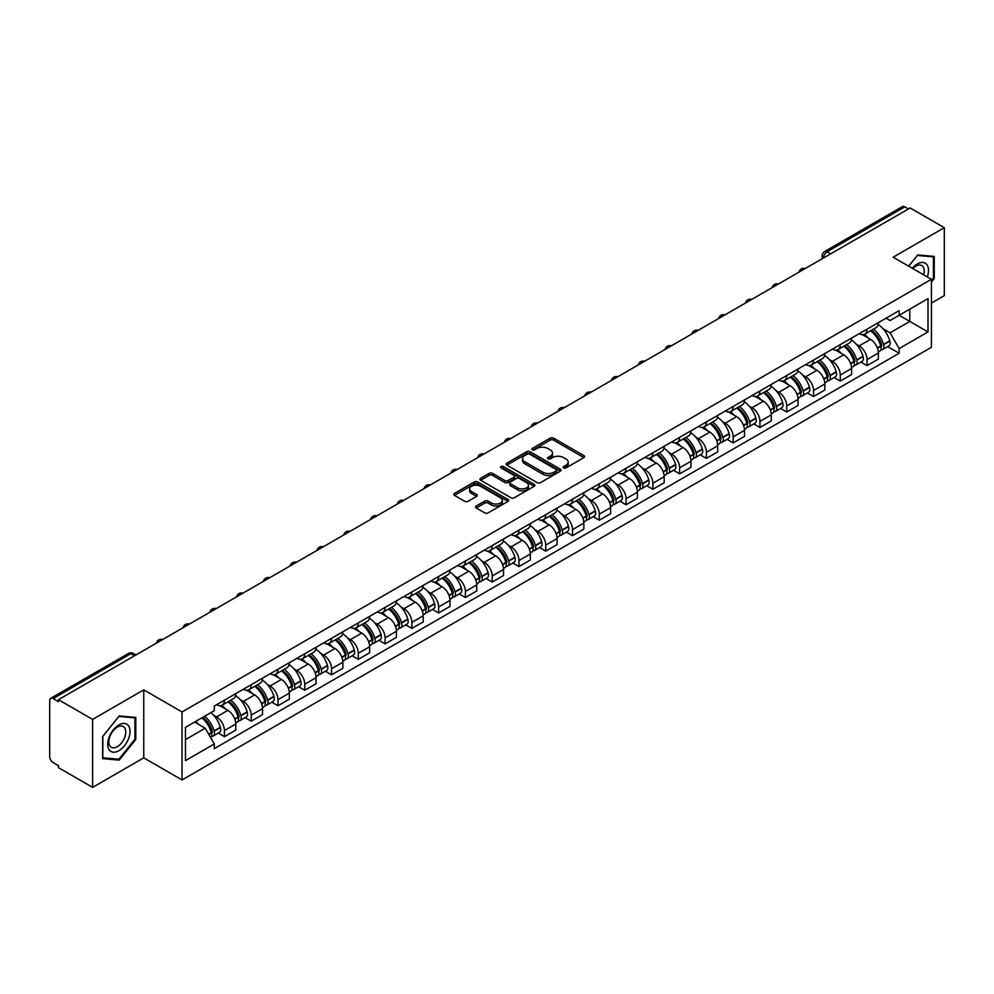 <?xml version="1.0" encoding="UTF-8"?>
<svg xmlns="http://www.w3.org/2000/svg" width="994" height="994" viewBox="0 0 994 994"><rect width="100%" height="100%" fill="white"/><g stroke="black" fill="none" stroke-linecap="round" stroke-linejoin="round"><path stroke-width="1.49" d="M563.648 467.913A1.665 0.957 0 0 0 566.008 467.913L583.9 457.575A2.386 1.379 0 0 0 584.609 456.606A2.386 1.379 0 0 0 583.9 455.637L553.583 438.13A2.386 1.379 0 0 0 550.204 438.13L532.312 448.456A1.665 0.957 0 0 0 531.815 449.139A1.665 0.957 0 0 0 532.312 449.822A1.665 0.957 0 0 0 534.673 449.822L536.984 448.48A7.629 4.398 0 0 1 547.769 448.48L550.291 449.947A7.629 4.398 0 0 1 552.527 453.053A7.629 4.398 0 0 1 550.291 456.171L547.98 457.501A1.665 0.957 0 0 0 547.483 458.184A1.665 0.957 0 0 0 547.98 458.868A1.665 0.957 0 0 0 550.341 458.868L552.652 457.526A7.629 4.398 0 0 1 563.436 457.526L565.959 458.992A7.629 4.398 0 0 1 568.195 462.098A7.629 4.398 0 0 1 565.959 465.217L563.648 466.559A1.665 0.957 0 0 0 563.163 467.23A1.665 0.957 0 0 0 563.648 467.913L563.648 466.559M476.25 506.021A2.386 1.379 0 0 0 475.554 506.99A2.386 1.379 0 0 0 476.25 507.971L484.761 512.879A2.386 1.379 0 0 0 488.129 512.879L508.009 501.398A2.386 1.379 0 0 0 508.704 500.429A2.386 1.379 0 0 0 508.009 499.46L477.679 481.941A2.386 1.379 0 0 0 474.312 481.941L454.432 493.422A2.386 1.379 0 0 0 453.736 494.391A2.386 1.379 0 0 0 454.432 495.372L464.707 501.299A2.386 1.379 0 0 0 468.075 501.299L476.586 496.391A2.386 1.379 0 0 0 477.282 495.422A2.386 1.379 0 0 0 476.586 494.44L471.491 491.508A6.374 3.678 0 0 1 469.615 488.899A6.374 3.678 0 0 1 473.554 485.507A6.374 3.678 0 0 1 480.5 486.302L500.467 497.82A6.374 3.678 0 0 1 502.33 500.429A6.374 3.678 0 0 1 498.404 503.821A6.374 3.678 0 0 1 491.458 503.026L488.129 501.113A2.386 1.379 0 0 0 484.761 501.113L476.25 506.021L476.25 507.971L484.761 503.088L484.761 501.113M182.039 711.965L143.757 689.861L92.616 719.395L58.46 699.677L910.144 207.957L944.3 227.676L893.146 257.21L931.428 279.302L182.039 711.965L182.039 779.942L931.428 347.291L931.428 279.302M537.158 482.624A2.386 1.379 0 0 0 540.525 482.624L560.405 471.144A2.386 1.379 0 0 0 561.101 470.174A2.386 1.379 0 0 0 560.405 469.205L530.075 451.698A2.386 1.379 0 0 0 526.708 451.698L506.828 463.179A2.386 1.379 0 0 0 506.132 464.148A2.386 1.379 0 0 0 506.828 465.117L537.158 482.624M501.684 468.273A1.665 0.957 0 0 1 503.374 468.509L503.374 466.534L534.2 484.327A2.386 1.379 0 0 1 534.896 485.308A2.386 1.379 0 0 1 534.2 486.277L514.32 497.758A2.386 1.379 0 0 1 510.953 497.758L480.624 480.239L480.624 478.3A2.386 1.379 0 0 0 479.928 479.27A2.386 1.379 0 0 0 480.624 480.239M480.624 478.3L489.135 473.392A2.386 1.379 0 0 1 492.502 473.392L504.803 480.487A2.386 1.379 0 0 0 508.17 480.487L513.823 477.232A2.386 1.379 0 0 0 514.519 476.25A2.386 1.379 0 0 0 513.823 475.281L501.013 467.888A1.665 0.957 0 0 1 500.529 467.205A1.665 0.957 0 0 1 501.56 466.323A1.665 0.957 0 0 1 503.374 466.534M92.616 719.395L92.616 787.372L58.46 767.654L58.46 765.678L53.129 762.597A4.858 2.808 -120 0 1 49.7 756.658L49.7 700.571A4.858 2.808 -120 0 1 50.706 698.347L128.462 653.456A4.858 2.808 60 0 1 130.885 653.692L53.129 698.583A4.858 2.808 -120 0 0 50.706 698.347M931.428 303.083L944.3 295.653L944.3 227.676M92.616 787.372L143.757 757.85L182.039 779.942M58.46 699.677L58.46 701.652L53.129 698.583M830.673 253.843L827.07 251.755A4.858 2.808 60 0 0 824.635 251.519L902.39 206.628A4.858 2.808 60 0 1 904.826 206.864L827.07 251.755A4.858 2.808 120 0 0 823.641 257.707L823.641 257.906M908.429 208.951L904.826 206.864M867.066 329.151A11.17 6.449 60 0 1 864.743 334.158L876.074 327.622A11.17 6.449 -120 0 0 878.385 322.615M856.306 344.247L859.164 345.9A11.17 6.449 60 0 1 867.066 359.579L878.385 353.032A11.17 6.449 -120 0 0 870.495 339.364L862.382 334.68M878.385 353.032L878.385 359.082L867.066 365.618L860.916 362.077M864.743 334.158A11.17 6.449 60 0 1 859.251 333.661M867.066 359.579L867.066 365.618M840.29 344.607A11.17 6.449 60 0 1 837.967 349.627L849.298 343.079A11.17 6.449 -120 0 0 851.609 338.072M834.14 377.534L840.29 381.075L851.609 374.539L851.609 368.488A11.17 6.449 -120 0 0 843.72 354.821L835.606 350.137M837.967 349.627A11.17 6.449 60 0 1 832.475 349.118M829.53 359.704L832.388 361.356A11.17 6.449 60 0 1 840.29 375.036L840.29 381.075M813.502 360.064A11.17 6.449 60 0 1 811.191 365.084L822.523 358.536A11.17 6.449 -120 0 0 824.834 353.529M807.364 392.99L813.514 396.531L824.834 389.996L824.834 383.957A11.17 6.449 -120 0 0 816.944 370.277L808.83 365.593M811.191 365.084A11.17 6.449 60 0 1 805.699 364.574M802.754 375.173L805.612 376.813A11.17 6.449 60 0 1 813.514 390.493L813.514 396.531M786.726 375.533A11.17 6.449 60 0 1 784.415 380.54L795.747 374.005A11.17 6.449 -120 0 0 798.058 368.985M780.588 408.447L786.726 412.001L798.058 405.453L798.058 399.414A11.17 6.449 -120 0 0 790.168 385.734L782.054 381.05M784.415 380.54A11.17 6.449 60 0 1 778.923 380.031M775.979 390.63L778.836 392.27A11.17 6.449 60 0 1 786.726 405.95L786.726 412.001M759.95 390.99A11.17 6.449 60 0 1 757.639 395.997L768.971 389.462A11.17 6.449 -120 0 0 771.282 384.442M753.812 423.904L759.95 427.457L771.282 420.909L771.282 414.871A11.17 6.449 -120 0 0 763.392 401.191L755.278 396.519M757.639 395.997A11.17 6.449 60 0 1 752.147 395.5M749.203 406.086L752.06 407.739A11.17 6.449 60 0 1 759.95 421.406L759.95 427.457M733.174 406.447A11.17 6.449 60 0 1 730.863 411.454L742.195 404.918A11.17 6.449 -120 0 0 744.506 399.911M727.036 439.373L733.174 442.914L744.506 436.378L744.506 430.327A11.17 6.449 -120 0 0 736.616 416.648L728.503 411.976M730.863 411.454A11.17 6.449 60 0 1 725.371 410.957M722.427 421.543L725.285 423.195A11.17 6.449 60 0 1 733.174 436.875L733.174 442.914M706.399 421.903A11.17 6.449 60 0 1 704.087 426.923L715.419 420.375A11.17 6.449 -120 0 0 717.73 415.368M700.261 454.83L706.399 458.371L717.73 451.835L717.73 445.784A11.17 6.449 -120 0 0 709.84 432.117L701.727 427.432M704.087 426.923A11.17 6.449 60 0 1 698.596 426.414M695.651 437L698.509 438.652A11.17 6.449 60 0 1 706.399 452.332L706.399 458.371M679.623 437.36A11.17 6.449 60 0 1 677.312 442.38L688.643 435.832A11.17 6.449 -120 0 0 690.954 430.824M673.485 470.286L679.623 473.827L690.954 467.292L690.954 461.253A11.17 6.449 -120 0 0 683.064 447.573L674.951 442.889M677.312 442.38A11.17 6.449 60 0 1 671.82 441.87M668.875 452.469L671.733 454.109A11.17 6.449 60 0 1 679.623 467.789L679.623 473.827M652.847 452.829A11.17 6.449 60 0 1 650.536 457.836L661.867 451.301A11.17 6.449 -120 0 0 664.178 446.281M646.709 485.743L652.847 489.296L664.178 482.749L664.178 476.71A11.17 6.449 -120 0 0 656.288 463.03L648.175 458.346M650.536 457.836A11.17 6.449 60 0 1 645.044 457.327M642.099 467.925L644.957 469.566A11.17 6.449 60 0 1 652.847 483.246L652.847 489.296M626.071 468.286A11.17 6.449 60 0 1 623.76 473.293L635.091 466.758A11.17 6.449 -120 0 0 637.402 461.738M619.933 501.2L626.071 504.753L637.402 498.205L637.402 492.167A11.17 6.449 -120 0 0 629.513 478.487L621.399 473.803M623.76 473.293A11.17 6.449 60 0 1 618.268 472.796M615.323 483.382L618.181 485.035A11.17 6.449 60 0 1 626.071 498.702L626.071 504.753M599.295 483.743A11.17 6.449 60 0 1 596.984 488.75L608.316 482.214A11.17 6.449 -120 0 0 610.627 477.207M593.157 516.669L599.295 520.21L610.627 513.674L610.627 507.623A11.17 6.449 -120 0 0 602.737 493.943L594.623 489.272M596.984 488.75A11.17 6.449 60 0 1 591.492 488.253M588.547 498.839L591.405 500.491A11.17 6.449 60 0 1 599.295 514.159L599.295 520.21M572.519 499.199A11.17 6.449 60 0 1 570.208 504.219L581.54 497.671A11.17 6.449 -120 0 0 583.851 492.664M566.381 532.125L572.519 535.667L583.851 529.131L583.851 523.08A11.17 6.449 -120 0 0 575.961 509.413L567.847 504.728M570.208 504.219A11.17 6.449 60 0 1 564.716 503.709M561.772 514.296L564.629 515.948A11.17 6.449 60 0 1 572.519 529.628L572.519 535.667M545.743 514.656A11.17 6.449 60 0 1 543.432 519.676L554.764 513.128A11.17 6.449 -120 0 0 557.075 508.12M539.605 547.582L545.743 551.123L557.075 544.588L557.075 538.537A11.17 6.449 -120 0 0 549.185 524.869L541.071 520.185M543.432 519.676A11.17 6.449 60 0 1 537.94 519.166M534.996 529.765L537.853 531.405A11.17 6.449 60 0 1 545.743 545.085L545.743 551.123M518.967 530.125A11.17 6.449 60 0 1 516.656 535.132L527.988 528.597A11.17 6.449 -120 0 0 530.299 523.577M512.829 563.039L518.967 566.592L530.299 560.044L530.299 554.006A11.17 6.449 -120 0 0 522.409 540.326L514.296 535.642M516.656 535.132A11.17 6.449 60 0 1 511.164 534.623M508.22 545.221L511.078 546.862A11.17 6.449 60 0 1 518.967 560.541L518.967 566.592M492.192 545.582A11.17 6.449 60 0 1 489.88 550.589L501.212 544.053A11.17 6.449 -120 0 0 503.523 539.034M486.054 578.496L492.192 582.049L503.523 575.501L503.523 569.463A11.17 6.449 -120 0 0 495.621 555.783L487.52 551.098M489.88 550.589A11.17 6.449 60 0 1 484.389 550.092M481.444 560.678L484.302 562.331A11.17 6.449 60 0 1 492.192 575.998L492.192 582.049M465.416 561.038A11.17 6.449 60 0 1 463.105 566.046L474.436 559.51A11.17 6.449 -120 0 0 476.747 554.503M459.278 593.965L465.416 597.506L476.747 590.97L476.747 584.919A11.17 6.449 -120 0 0 468.845 571.239L460.744 566.568M463.105 566.046A11.17 6.449 60 0 1 457.613 565.549M454.668 576.135L457.526 577.787A11.17 6.449 60 0 1 465.416 591.455L465.416 597.506M438.64 576.495A11.17 6.449 60 0 1 436.329 581.515L447.66 574.967A11.17 6.449 -120 0 0 449.971 569.96M432.502 609.421L438.64 612.963L449.971 606.427L449.971 600.376A11.17 6.449 -120 0 0 442.069 586.708L433.968 582.024M436.329 581.515A11.17 6.449 60 0 1 430.837 581.005M427.892 591.592L430.75 593.244A11.17 6.449 60 0 1 438.64 606.924L438.64 612.963M411.864 591.952A11.17 6.449 60 0 1 409.553 596.972L420.884 590.424A11.17 6.449 -120 0 0 423.195 585.416M405.726 624.878L411.864 628.419L423.195 621.884L423.195 615.833A11.17 6.449 -120 0 0 415.293 602.165L407.192 597.481M409.553 596.972A11.17 6.449 60 0 1 404.061 596.462M401.116 607.048L403.974 608.701A11.17 6.449 60 0 1 411.864 622.381L411.864 628.419M385.088 607.421A11.17 6.449 60 0 1 382.777 612.428L394.109 605.893A11.17 6.449 -120 0 0 396.42 600.873M378.95 640.335L385.088 643.888L396.42 637.34L396.42 631.302A11.17 6.449 -120 0 0 388.517 617.622L380.416 612.938M382.777 612.428A11.17 6.449 60 0 1 377.285 611.919M374.34 622.517L377.198 624.157A11.17 6.449 60 0 1 385.088 637.837L385.088 643.888M358.312 622.878A11.17 6.449 60 0 1 356.001 627.885L367.333 621.349A11.17 6.449 -120 0 0 369.644 616.33M352.174 655.791L358.312 659.345L369.644 652.797L369.644 646.759A11.17 6.449 -120 0 0 361.741 633.079L353.64 628.394M356.001 627.885A11.17 6.449 60 0 1 350.509 627.388M347.565 637.974L350.422 639.627A11.17 6.449 60 0 1 358.312 653.294L358.312 659.345M331.536 638.334A11.17 6.449 60 0 1 329.225 643.342L340.557 636.806A11.17 6.449 -120 0 0 342.868 631.799M325.398 671.248L331.536 674.802L342.868 668.266L342.868 662.215A11.17 6.449 -120 0 0 334.966 648.535L326.864 643.864M329.225 643.342A11.17 6.449 60 0 1 323.733 642.845M320.789 653.431L323.646 655.083A11.17 6.449 60 0 1 331.536 668.751L331.536 674.802M304.76 653.791A11.17 6.449 60 0 1 302.449 658.798L313.781 652.263A11.17 6.449 -120 0 0 316.092 647.256M298.622 686.717L304.76 690.258L316.092 683.723L316.092 677.672A11.17 6.449 -120 0 0 308.19 664.004L300.089 659.32M302.449 658.798A11.17 6.449 60 0 1 296.945 658.301M294.013 668.887L296.871 670.54A11.17 6.449 60 0 1 304.76 684.22L304.76 690.258M277.985 669.248A11.17 6.449 60 0 1 275.673 674.267L287.005 667.719A11.17 6.449 -120 0 0 289.316 662.712M271.847 702.174L277.985 705.715L289.316 699.18L289.316 693.129A11.17 6.449 -120 0 0 281.414 679.461L273.313 674.777M275.673 674.267A11.17 6.449 60 0 1 270.169 673.758M267.237 684.344L270.095 685.997A11.17 6.449 60 0 1 277.985 699.677L277.985 705.715M251.209 684.704A11.17 6.449 60 0 1 248.898 689.724L260.229 683.176A11.17 6.449 -120 0 0 262.54 678.169M245.071 717.631L251.209 721.184L262.54 714.636L262.54 708.598A11.17 6.449 -120 0 0 254.638 694.918L246.537 690.234M248.898 689.724A11.17 6.449 60 0 1 243.393 689.215M240.461 699.813L243.319 701.453A11.17 6.449 60 0 1 251.209 715.133L251.209 721.184M224.433 700.174A11.17 6.449 60 0 1 222.122 705.181L233.453 698.645A11.17 6.449 -120 0 0 235.764 693.626M218.295 733.087L224.433 736.641L235.764 730.093L235.764 724.054A11.17 6.449 -120 0 0 227.862 710.375L219.761 705.69M222.122 705.181A11.17 6.449 60 0 1 216.617 704.684M213.685 715.27L216.53 716.923A11.17 6.449 60 0 1 224.433 730.59L224.433 736.641M886.027 318.204L890.065 320.528L927.998 298.635L909.796 309.134L909.796 321.422L890.065 332.816L883.082 328.79M185.468 739.611L205.211 728.217L214.306 743.972L185.468 760.621L185.468 727.322L214.306 710.673L214.306 706.013L899.16 310.625L899.16 315.272L927.998 331.921L899.16 348.571L890.065 332.816M927.998 298.635L927.998 331.921M214.306 743.972L214.306 748.631L899.16 353.23L899.16 348.571M931.428 282.035L934.261 278.506L934.261 256.427L917.698 254.936L908.678 266.168M143.757 689.861L143.757 757.85M102.655 758.633L119.218 760.112L135.78 739.499L135.78 717.419L119.218 715.941L102.655 736.542L102.655 758.633M205.211 728.217L194.563 722.066M887.692 346.608L899.16 353.23M933.403 278.009L934.261 278.506M117.466 759.093L119.218 760.112M134.923 739.014L135.78 739.499M564.306 468.149L565.959 467.192A7.629 4.398 0 0 0 568.195 464.086L568.195 462.098M552.527 453.053L552.527 455.041A7.629 4.398 0 0 1 550.291 458.147L548.638 459.104M583.876 457.6L553.583 440.106A2.386 1.379 0 0 0 550.204 440.106L532.97 450.058M560.367 471.168L530.075 453.674A2.386 1.379 0 0 0 526.708 453.674L506.853 465.142M556.193 470.858A1.665 0.957 0 0 0 556.677 470.174A1.665 0.957 0 0 0 556.193 469.491L529.566 454.121A1.665 0.957 0 0 0 527.218 454.121L524.77 455.538A7.629 4.398 0 0 0 522.533 458.644A7.629 4.398 0 0 0 524.77 461.763L542.96 472.262A7.629 4.398 0 0 0 553.745 472.262L556.193 470.858L556.193 472.833A1.665 0.957 0 0 0 556.677 472.162L556.677 470.174M522.533 458.644L522.533 460.632A7.629 4.398 0 0 0 524.77 463.751L524.77 461.763M556.193 472.833L553.745 474.25A7.629 4.398 0 0 1 542.96 474.25L524.77 463.751M480.661 480.264L489.135 475.368L489.135 473.392M514.519 476.25L514.519 478.238A2.386 1.379 0 0 1 513.823 479.207L508.17 482.475A2.386 1.379 0 0 1 504.803 482.475L492.502 475.368A2.386 1.379 0 0 0 489.135 475.368M503.374 468.509L534.176 486.29M517.563 487.855A6.374 3.678 0 0 0 524.509 488.65A6.374 3.678 0 0 0 528.448 485.258A6.374 3.678 0 0 0 526.584 482.649L519.551 478.586A2.386 1.379 0 0 0 516.172 478.586L510.531 481.854A2.386 1.379 0 0 0 509.835 482.823A2.386 1.379 0 0 0 510.531 483.792L517.563 487.855L517.563 489.843A6.374 3.678 0 0 0 524.509 490.638A6.374 3.678 0 0 0 528.448 487.234L528.448 485.258M509.835 482.823L509.835 484.799A2.386 1.379 0 0 0 510.531 485.78L510.531 483.792M517.563 489.843L510.531 485.78M502.33 500.429L502.33 502.405A6.374 3.678 0 0 1 498.404 505.809A6.374 3.678 0 0 1 491.458 505.014L488.129 503.088A2.386 1.379 0 0 0 484.761 503.088M469.615 488.899L469.615 490.887A6.374 3.678 0 0 0 471.491 493.484L471.491 491.508M476.586 494.44L476.586 496.391L471.491 493.484M508.009 499.46L508.009 501.398L477.679 483.929A2.386 1.379 0 0 0 474.312 483.929L454.457 495.385L454.432 493.422M871.278 330.393A15.295 8.834 60 0 1 871.353 330.443A15.295 8.834 60 0 1 881.417 344.16L881.504 344.483A2.97 1.715 60 0 1 881.032 346.819A2.97 1.715 60 0 1 880.97 346.844M870.607 330.778A18.451 10.648 60 0 1 880.746 345.999L880.833 346.322A6.126 3.541 60 0 1 879.864 351.13L878.348 352.013M880.92 349.776A6.126 3.541 -120 0 0 882.61 349.553A6.126 3.541 -120 0 0 883.579 344.732L883.492 344.421A18.451 10.648 -120 0 0 873.353 329.2M878.162 324.566A18.451 10.648 60 0 1 889.754 340.805L889.841 341.116A6.126 3.541 60 0 1 888.872 345.924L882.61 349.553M864.308 334.382A18.451 10.648 60 0 1 868.172 338.01M877.13 338.035L879.491 339.401M927.303 276.916A15.78 9.108 120 0 0 927.017 264.814A15.78 9.108 120 0 0 912.293 268.256M923.687 274.829A11.94 6.896 120 0 0 923.103 266.827A11.94 6.896 120 0 0 921.761 265.584A11.94 6.896 120 0 0 912.79 268.542M908.702 266.181L917.35 255.433L933.403 256.862L933.403 278.258L931.428 280.718M932.335 256.253L933.403 256.862M128.537 725.806A15.78 9.108 120 0 0 113.291 729.894A15.78 9.108 120 0 0 109.216 749.849A15.78 9.108 120 0 0 124.449 745.761A15.78 9.108 120 0 0 128.537 725.806M124.623 727.819A11.94 6.896 120 0 0 123.281 726.577A11.94 6.896 120 0 0 112.16 732.156A11.94 6.896 120 0 0 109.986 746.022A11.94 6.896 120 0 0 111.34 747.264A11.94 6.896 120 0 0 122.448 741.698A11.94 6.896 120 0 0 124.623 727.819M118.87 759.23L102.829 757.788L102.829 736.392L118.87 716.425L134.923 717.867L134.923 739.263L118.87 759.23M133.855 717.246L134.923 717.867M844.502 345.85A15.295 8.834 60 0 1 844.577 345.9A15.295 8.834 60 0 1 854.641 359.617L854.728 359.94A2.97 1.715 60 0 1 854.256 362.276A2.97 1.715 60 0 1 854.194 362.313M843.831 346.235A18.451 10.648 60 0 1 853.97 361.468L854.057 361.779A6.126 3.541 60 0 1 853.088 366.587L851.572 367.469M854.144 365.233A6.126 3.541 -120 0 0 855.834 365.009A6.126 3.541 -120 0 0 856.803 360.188L856.716 359.878A18.451 10.648 -120 0 0 846.577 344.657M851.386 340.035A18.451 10.648 60 0 1 862.978 356.262L863.065 356.573A6.126 3.541 60 0 1 862.096 361.394L855.834 365.009M837.532 349.838A18.451 10.648 60 0 1 841.396 353.479M850.355 353.504L852.715 354.858M817.727 361.319A15.295 8.834 60 0 1 817.801 361.356A15.295 8.834 60 0 1 827.865 375.086L827.952 375.397A2.97 1.715 60 0 1 827.48 377.732A2.97 1.715 60 0 1 827.418 377.77M817.056 361.704A18.451 10.648 60 0 1 827.194 376.925L827.281 377.235A6.126 3.541 60 0 1 826.312 382.056L824.784 382.926M827.356 380.69A6.126 3.541 -120 0 0 829.058 380.466A6.126 3.541 -120 0 0 830.027 375.657L829.94 375.334A18.451 10.648 -120 0 0 819.801 360.114M824.61 355.492A18.451 10.648 60 0 1 836.202 371.719L836.289 372.029A6.126 3.541 60 0 1 835.32 376.85L829.058 380.466M810.756 365.295A18.451 10.648 60 0 1 814.62 368.936M823.579 368.96L825.939 370.315M790.951 376.776A15.295 8.834 60 0 1 791.025 376.813A15.295 8.834 60 0 1 801.089 390.543L801.176 390.853A2.97 1.715 60 0 1 800.704 393.189A2.97 1.715 60 0 1 800.642 393.226M790.28 377.161A18.451 10.648 60 0 1 800.418 392.382L800.505 392.692A6.126 3.541 60 0 1 799.536 397.513L798.008 398.395M800.58 396.159A6.126 3.541 -120 0 0 802.282 395.923A6.126 3.541 -120 0 0 803.251 391.114L803.164 390.791A18.451 10.648 -120 0 0 793.026 375.57M797.834 370.948A18.451 10.648 60 0 1 809.427 387.175L809.514 387.498A6.126 3.541 60 0 1 808.544 392.307L802.282 395.923M783.98 380.752A18.451 10.648 60 0 1 787.832 384.392M796.803 384.417L799.164 385.771M764.175 392.232A15.295 8.834 60 0 1 764.249 392.27A15.295 8.834 60 0 1 774.314 405.999L774.401 406.31A2.97 1.715 60 0 1 773.928 408.646A2.97 1.715 60 0 1 773.866 408.683M763.504 392.618A18.451 10.648 60 0 1 773.643 407.838L773.73 408.161A6.126 3.541 60 0 1 772.76 412.97L771.232 413.852M773.804 411.615A6.126 3.541 -120 0 0 775.506 411.379A6.126 3.541 -120 0 0 776.476 406.571L776.389 406.248A18.451 10.648 -120 0 0 766.25 391.027M771.058 386.405A18.451 10.648 60 0 1 782.651 402.632L782.738 402.955A6.126 3.541 60 0 1 781.769 407.764L775.506 411.379M757.204 396.208A18.451 10.648 60 0 1 761.056 399.849M770.027 399.874L772.388 401.241M737.399 407.689A15.295 8.834 60 0 1 737.473 407.739A15.295 8.834 60 0 1 747.538 421.456L747.625 421.779A2.97 1.715 60 0 1 747.153 424.115A2.97 1.715 60 0 1 747.09 424.14M736.728 408.074A18.451 10.648 60 0 1 746.867 423.295L746.954 423.618A6.126 3.541 60 0 1 745.985 428.426L744.456 429.309M747.028 427.072A6.126 3.541 -120 0 0 748.731 426.848A6.126 3.541 -120 0 0 749.7 422.028L749.613 421.717A18.451 10.648 -120 0 0 739.474 406.496M744.282 401.862A18.451 10.648 60 0 1 755.875 418.101L755.962 418.412A6.126 3.541 60 0 1 754.993 423.22L748.731 426.848M730.428 411.678A18.451 10.648 60 0 1 734.28 415.306M743.251 415.33L745.612 416.697M710.623 423.146A15.295 8.834 60 0 1 710.698 423.195A15.295 8.834 60 0 1 720.762 436.913L720.849 437.236A2.97 1.715 60 0 1 720.377 439.572A2.97 1.715 60 0 1 720.315 439.609M709.952 423.531A18.451 10.648 60 0 1 720.091 438.752L720.178 439.075A6.126 3.541 60 0 1 719.209 443.883L717.68 444.765M720.252 442.529A6.126 3.541 -120 0 0 721.955 442.305A6.126 3.541 -120 0 0 722.924 437.484L722.837 437.174A18.451 10.648 -120 0 0 712.698 421.953M717.494 417.331A18.451 10.648 60 0 1 729.099 433.558L729.186 433.869A6.126 3.541 60 0 1 728.217 438.689L721.955 442.305M703.653 427.134A18.451 10.648 60 0 1 707.504 430.775M716.475 430.8L718.836 432.154M683.847 438.615A15.295 8.834 60 0 1 683.922 438.652A15.295 8.834 60 0 1 693.986 452.382L694.073 452.692A2.97 1.715 60 0 1 693.601 455.028A2.97 1.715 60 0 1 693.539 455.066M683.176 439A18.451 10.648 60 0 1 693.315 454.221L693.402 454.531A6.126 3.541 60 0 1 692.433 459.352L690.905 460.222M693.477 457.986A6.126 3.541 -120 0 0 695.179 457.762A6.126 3.541 -120 0 0 696.148 452.953L696.061 452.63A18.451 10.648 -120 0 0 685.922 437.41M690.718 432.788A18.451 10.648 60 0 1 702.323 449.015L702.41 449.325A6.126 3.541 60 0 1 701.441 454.146L695.179 457.762M676.877 442.591A18.451 10.648 60 0 1 680.728 446.231M689.699 446.256L692.06 447.611M657.071 454.072A15.295 8.834 60 0 1 657.146 454.109A15.295 8.834 60 0 1 667.21 467.839L667.297 468.149A2.97 1.715 60 0 1 666.825 470.485A2.97 1.715 60 0 1 666.763 470.522M656.4 454.457A18.451 10.648 60 0 1 666.539 469.677L666.626 469.988A6.126 3.541 60 0 1 665.657 474.809L664.129 475.691M666.701 473.455A6.126 3.541 -120 0 0 668.403 473.219A6.126 3.541 -120 0 0 669.372 468.41L669.285 468.087A18.451 10.648 -120 0 0 659.146 452.866M663.942 448.244A18.451 10.648 60 0 1 675.547 464.471L675.634 464.794A6.126 3.541 60 0 1 674.665 469.603L668.403 473.219M650.101 458.048A18.451 10.648 60 0 1 653.953 461.688M662.923 461.713L665.284 463.067M630.283 469.528A15.295 8.834 60 0 1 630.37 469.566A15.295 8.834 60 0 1 640.434 483.295L640.521 483.606A2.97 1.715 60 0 1 640.049 485.942A2.97 1.715 60 0 1 639.987 485.979M629.624 469.913A18.451 10.648 60 0 1 639.763 485.134L639.85 485.457A6.126 3.541 60 0 1 638.881 490.266L637.353 491.148M639.925 488.911A6.126 3.541 -120 0 0 641.627 488.675A6.126 3.541 -120 0 0 642.596 483.867L642.509 483.544A18.451 10.648 -120 0 0 632.37 468.323M637.166 463.701A18.451 10.648 60 0 1 648.771 479.928L648.858 480.251A6.126 3.541 60 0 1 647.889 485.06L641.627 488.675M623.325 473.504A18.451 10.648 60 0 1 627.177 477.145M636.148 477.17L638.496 478.524M603.507 484.985A15.295 8.834 60 0 1 603.594 485.035A15.295 8.834 60 0 1 613.646 498.752L613.745 499.075A2.97 1.715 60 0 1 613.273 501.411A2.97 1.715 60 0 1 613.211 501.436M602.849 485.37A18.451 10.648 60 0 1 612.987 500.591L613.074 500.914A6.126 3.541 60 0 1 612.105 505.722L610.577 506.605M613.149 504.368A6.126 3.541 -120 0 0 614.851 504.132A6.126 3.541 -120 0 0 615.82 499.323L615.733 499.013A18.451 10.648 -120 0 0 605.594 483.792M610.391 479.158A18.451 10.648 60 0 1 621.995 495.397L622.082 495.708A6.126 3.541 60 0 1 621.113 500.516L614.851 504.132M596.549 488.973A18.451 10.648 60 0 1 600.401 492.602M609.372 492.626L611.72 493.993M576.731 500.442A15.295 8.834 60 0 1 576.818 500.491A15.295 8.834 60 0 1 586.87 514.209L586.969 514.532A2.97 1.715 60 0 1 586.497 516.868A2.97 1.715 60 0 1 586.435 516.905M576.073 500.827A18.451 10.648 60 0 1 586.212 516.048L586.298 516.371A6.126 3.541 60 0 1 585.329 521.179L583.801 522.061M586.373 519.825A6.126 3.541 -120 0 0 588.075 519.601A6.126 3.541 -120 0 0 589.044 514.78L588.957 514.47A18.451 10.648 -120 0 0 578.819 499.249M583.615 494.627A18.451 10.648 60 0 1 595.22 510.854L595.307 511.164A6.126 3.541 60 0 1 594.337 515.985L588.075 519.601M569.773 504.43A18.451 10.648 60 0 1 573.625 508.071M582.596 508.096L584.944 509.45M549.955 515.898A15.295 8.834 60 0 1 550.042 515.948A15.295 8.834 60 0 1 560.094 529.665L560.194 529.988A2.97 1.715 60 0 1 559.721 532.324A2.97 1.715 60 0 1 559.647 532.362M549.297 516.296A18.451 10.648 60 0 1 559.436 531.517L559.523 531.827A6.126 3.541 60 0 1 558.553 536.636L557.025 537.518M559.597 535.281A6.126 3.541 -120 0 0 561.299 535.058A6.126 3.541 -120 0 0 562.269 530.249L562.182 529.926A18.451 10.648 -120 0 0 552.043 514.706M556.839 510.084A18.451 10.648 60 0 1 568.444 526.311L568.531 526.621A6.126 3.541 60 0 1 567.562 531.442L561.299 535.058M542.997 519.887A18.451 10.648 60 0 1 546.849 523.527M555.82 523.552L558.168 524.907M523.179 531.368A15.295 8.834 60 0 1 523.266 531.405A15.295 8.834 60 0 1 533.318 545.134L533.418 545.445A2.97 1.715 60 0 1 532.946 547.781A2.97 1.715 60 0 1 532.871 547.818M522.521 531.753A18.451 10.648 60 0 1 532.647 546.973L532.747 547.284A6.126 3.541 60 0 1 531.778 552.105L530.249 552.975M532.821 550.751A6.126 3.541 -120 0 0 534.524 550.514A6.126 3.541 -120 0 0 535.493 545.706L535.406 545.383A18.451 10.648 -120 0 0 525.267 530.162M530.063 525.54A18.451 10.648 60 0 1 541.668 541.767L541.755 542.09A6.126 3.541 60 0 1 540.786 546.899L534.524 550.514M516.221 535.344A18.451 10.648 60 0 1 520.073 538.984M529.044 539.009L531.392 540.363M496.404 546.824A15.295 8.834 60 0 1 496.491 546.862A15.295 8.834 60 0 1 506.542 560.591L506.642 560.902A2.97 1.715 60 0 1 506.17 563.238A2.97 1.715 60 0 1 506.095 563.275M495.745 547.209A18.451 10.648 60 0 1 505.871 562.43L505.971 562.753A6.126 3.541 60 0 1 505.002 567.562L503.473 568.444M506.045 566.207A6.126 3.541 -120 0 0 507.748 565.971A6.126 3.541 -120 0 0 508.717 561.163L508.617 560.84A18.451 10.648 -120 0 0 498.491 545.619M503.287 540.997A18.451 10.648 60 0 1 514.892 557.224L514.979 557.547A6.126 3.541 60 0 1 514.01 562.356L507.748 565.971M489.446 550.8A18.451 10.648 60 0 1 493.297 554.441M502.268 554.466L504.617 555.82M469.628 562.281A15.295 8.834 60 0 1 469.715 562.331A15.295 8.834 60 0 1 479.767 576.048L479.866 576.371A2.97 1.715 60 0 1 479.394 578.694A2.97 1.715 60 0 1 479.319 578.732M468.957 562.666A18.451 10.648 60 0 1 479.096 577.887L479.195 578.21A6.126 3.541 60 0 1 478.226 583.018L476.698 583.9M479.27 581.664A6.126 3.541 -120 0 0 480.972 581.428A6.126 3.541 -120 0 0 481.941 576.619L481.841 576.309A18.451 10.648 -120 0 0 471.715 561.088M476.511 556.454A18.451 10.648 60 0 1 488.116 572.693L488.203 573.004A6.126 3.541 60 0 1 487.234 577.812L480.972 581.428M462.67 566.269A18.451 10.648 60 0 1 466.521 569.897M475.492 569.922L477.841 571.289M442.852 577.738A15.295 8.834 60 0 1 442.939 577.787A15.295 8.834 60 0 1 452.991 591.505L453.09 591.828A2.97 1.715 60 0 1 452.618 594.163A2.97 1.715 60 0 1 452.543 594.201M442.181 578.123A18.451 10.648 60 0 1 452.32 593.343L452.419 593.666A6.126 3.541 60 0 1 451.45 598.475L449.922 599.357M452.494 597.121A6.126 3.541 -120 0 0 454.196 596.897A6.126 3.541 -120 0 0 455.165 592.076L455.066 591.765A18.451 10.648 -120 0 0 444.927 576.545M449.735 571.91A18.451 10.648 60 0 1 461.34 588.15L461.427 588.46A6.126 3.541 60 0 1 460.458 593.281L454.196 596.897M435.894 581.726A18.451 10.648 60 0 1 439.746 585.354M448.716 585.391L451.065 586.746M416.076 593.194A15.295 8.834 60 0 1 416.151 593.244A15.295 8.834 60 0 1 426.215 606.961L426.314 607.284A2.97 1.715 60 0 1 425.842 609.62A2.97 1.715 60 0 1 425.767 609.657M415.405 593.592A18.451 10.648 60 0 1 425.544 608.813L425.643 609.123A6.126 3.541 60 0 1 424.674 613.932L423.146 614.814M425.718 612.577A6.126 3.541 -120 0 0 427.42 612.354A6.126 3.541 -120 0 0 428.389 607.545L428.29 607.222A18.451 10.648 -120 0 0 418.151 592.002M422.959 587.379A18.451 10.648 60 0 1 434.564 603.606L434.651 603.917A6.126 3.541 60 0 1 433.682 608.738L427.42 612.354M409.118 597.183A18.451 10.648 60 0 1 412.97 600.823M421.941 600.848L424.289 602.202M389.3 608.663A15.295 8.834 60 0 1 389.375 608.701A15.295 8.834 60 0 1 399.439 622.43L399.538 622.741A2.97 1.715 60 0 1 399.066 625.077A2.97 1.715 60 0 1 398.992 625.114M388.629 609.049A18.451 10.648 60 0 1 398.768 624.269L398.867 624.58A6.126 3.541 60 0 1 397.898 629.401L396.37 630.271M398.942 628.046A6.126 3.541 -120 0 0 400.644 627.81A6.126 3.541 -120 0 0 401.613 623.002L401.514 622.679A18.451 10.648 -120 0 0 391.375 607.458M396.184 602.836A18.451 10.648 60 0 1 407.788 619.063L407.875 619.386A6.126 3.541 60 0 1 406.906 624.195L400.644 627.81M382.342 612.639A18.451 10.648 60 0 1 386.194 616.28M395.165 616.305L397.513 617.659M362.524 624.12A15.295 8.834 60 0 1 362.599 624.157A15.295 8.834 60 0 1 372.663 637.887L372.762 638.198A2.97 1.715 60 0 1 372.29 640.534A2.97 1.715 60 0 1 372.216 640.571M361.853 624.505A18.451 10.648 60 0 1 371.992 639.726L372.091 640.049A6.126 3.541 60 0 1 371.122 644.857L369.594 645.74M372.166 643.503A6.126 3.541 -120 0 0 373.868 643.267A6.126 3.541 -120 0 0 374.837 638.459L374.738 638.136A18.451 10.648 -120 0 0 364.599 622.915M369.408 618.293A18.451 10.648 60 0 1 381.013 634.52L381.1 634.843A6.126 3.541 60 0 1 380.13 639.651L373.868 643.267M355.566 628.096A18.451 10.648 60 0 1 359.418 631.737M368.389 631.762L370.737 633.116M335.748 639.577A15.295 8.834 60 0 1 335.823 639.627A15.295 8.834 60 0 1 345.887 653.344L345.974 653.667A2.97 1.715 60 0 1 345.514 655.99A2.97 1.715 60 0 1 345.44 656.028M335.077 639.962A18.451 10.648 60 0 1 345.216 655.183L345.316 655.506A6.126 3.541 60 0 1 344.346 660.314L342.818 661.196M345.39 658.96A6.126 3.541 -120 0 0 347.092 658.724A6.126 3.541 -120 0 0 348.062 653.915L347.962 653.605A18.451 10.648 -120 0 0 337.823 638.384M342.632 633.75A18.451 10.648 60 0 1 354.237 649.977L354.324 650.3A6.126 3.541 60 0 1 353.355 655.108L347.092 658.724M328.79 643.565A18.451 10.648 60 0 1 332.642 647.193M341.613 647.218L343.961 648.585M308.972 655.034A15.295 8.834 60 0 1 309.047 655.083A15.295 8.834 60 0 1 319.111 668.8L319.198 669.124A2.97 1.715 60 0 1 318.739 671.459A2.97 1.715 60 0 1 318.664 671.497M308.302 655.419A18.451 10.648 60 0 1 318.44 670.639L318.54 670.962A6.126 3.541 60 0 1 317.571 675.771L316.042 676.653M318.614 674.417A6.126 3.541 -120 0 0 320.317 674.193A6.126 3.541 -120 0 0 321.286 669.372L321.186 669.061A18.451 10.648 -120 0 0 311.047 653.841M315.856 649.206A18.451 10.648 60 0 1 327.461 665.446L327.548 665.756A6.126 3.541 60 0 1 326.579 670.565L320.317 674.193M302.014 659.022A18.451 10.648 60 0 1 305.866 662.65M314.837 662.687L317.185 664.042M282.197 670.49A15.295 8.834 60 0 1 282.271 670.54A15.295 8.834 60 0 1 292.335 684.257L292.422 684.58A2.97 1.715 60 0 1 291.963 686.916A2.97 1.715 60 0 1 291.888 686.953M281.526 670.888A18.451 10.648 60 0 1 291.664 686.109L291.764 686.419A6.126 3.541 60 0 1 290.795 691.228L289.266 692.11M291.838 689.873A6.126 3.541 -120 0 0 293.541 689.65A6.126 3.541 -120 0 0 294.51 684.829L294.41 684.518A18.451 10.648 -120 0 0 284.272 669.297M289.08 664.675A18.451 10.648 60 0 1 300.685 680.902L300.772 681.213A6.126 3.541 60 0 1 299.803 686.034L293.541 689.65M275.239 674.479A18.451 10.648 60 0 1 279.09 678.119M288.061 678.144L290.41 679.498M255.421 685.959A15.295 8.834 60 0 1 255.495 685.997A15.295 8.834 60 0 1 265.56 699.726L265.647 700.037A2.97 1.715 60 0 1 265.187 702.373A2.97 1.715 60 0 1 265.112 702.41M254.75 686.345A18.451 10.648 60 0 1 264.889 701.565L264.976 701.876A6.126 3.541 60 0 1 264.019 706.697L262.491 707.566M265.063 705.342A6.126 3.541 -120 0 0 266.765 705.106A6.126 3.541 -120 0 0 267.734 700.298L267.635 699.975A18.451 10.648 -120 0 0 257.496 684.754M262.304 680.132A18.451 10.648 60 0 1 273.897 696.359L273.996 696.682A6.126 3.541 60 0 1 273.027 701.491L266.765 705.106M248.463 689.935A18.451 10.648 60 0 1 252.314 693.576M261.285 693.601L263.634 694.955M228.645 701.416A15.295 8.834 60 0 1 228.719 701.453A15.295 8.834 60 0 1 238.784 715.183L238.871 715.494A2.97 1.715 60 0 1 238.411 717.83A2.97 1.715 60 0 1 238.336 717.867M227.974 701.801A18.451 10.648 60 0 1 238.113 717.022L238.2 717.333A6.126 3.541 60 0 1 237.243 722.153L235.715 723.036M238.287 720.799A6.126 3.541 -120 0 0 239.989 720.563A6.126 3.541 -120 0 0 240.946 715.755L240.859 715.431A18.451 10.648 -120 0 0 230.72 700.211M235.528 695.589A18.451 10.648 60 0 1 247.121 711.816L247.22 712.139A6.126 3.541 60 0 1 246.251 716.947L239.989 720.563M221.687 705.392A18.451 10.648 60 0 1 225.539 709.033M234.509 709.057L236.858 710.412M202.689 717.382A15.295 8.834 60 0 1 212.008 730.64L212.095 730.963A2.97 1.715 60 0 1 211.635 733.286A2.97 1.715 60 0 1 211.56 733.323M201.919 717.83A18.451 10.648 60 0 1 211.337 732.479L211.424 732.802A6.126 3.541 60 0 1 210.591 737.536M211.511 736.256A6.126 3.541 -120 0 0 213.213 736.02A6.126 3.541 -120 0 0 214.17 731.211L214.083 730.901A18.451 10.648 -120 0 0 204.665 716.239M210.927 712.623A18.451 10.648 60 0 1 220.345 727.273L220.444 727.596A6.126 3.541 60 0 1 219.475 732.404L213.213 736.02M195.656 721.445A18.451 10.648 60 0 1 198.763 724.489M207.734 724.514L210.082 725.881M823.802 257.806L823.641 257.707A4.858 2.808 0 0 1 822.212 255.719L822.212 258.726M251.209 715.133L262.54 708.598M277.985 699.677L289.316 693.129M304.76 684.22L316.092 677.672M331.536 668.751L342.868 662.215M358.312 653.294L369.644 646.759M385.088 637.837L396.42 631.302M411.864 622.381L423.195 615.833M438.64 606.924L449.971 600.376M465.416 591.455L476.747 584.919M492.192 575.998L503.523 569.463M518.967 560.541L530.299 554.006M545.743 545.085L557.075 538.537M572.519 529.628L583.851 523.08M599.295 514.159L610.627 507.623M626.071 498.702L637.402 492.167M652.847 483.246L664.178 476.71M679.623 467.789L690.954 461.253M706.399 452.332L717.73 445.784M733.174 436.875L744.506 430.327M759.95 421.406L771.282 414.871M786.726 405.95L798.058 399.414M813.514 390.493L824.834 383.957M840.29 375.036L851.609 368.488M224.433 730.59L235.764 724.054M216.53 716.923L227.862 710.375M243.319 701.453L254.638 694.918M270.095 685.997L281.414 679.461M296.871 670.54L308.19 664.004M323.646 655.083L334.966 648.535M350.422 639.627L361.741 633.079M377.198 624.157L388.517 617.622M403.974 608.701L415.293 602.165M430.75 593.244L442.069 586.708M457.526 577.787L468.845 571.239M484.302 562.331L495.621 555.783M511.078 546.862L522.409 540.326M537.853 531.405L549.185 524.869M564.629 515.948L575.961 509.413M591.405 500.491L602.737 493.943M618.181 485.035L629.513 478.487M644.957 469.566L656.288 463.03M671.733 454.109L683.064 447.573M698.509 438.652L709.84 432.117M725.285 423.195L736.616 416.648M752.06 407.739L763.392 401.191M778.836 392.27L790.168 385.734M805.612 376.813L816.944 370.277M832.388 361.356L843.72 354.821M859.164 345.9L870.495 339.364M804.792 268.778A4.858 2.808 120 0 0 802.655 270.02M778.016 284.234A4.858 2.808 120 0 0 775.879 285.477M751.24 299.691A4.858 2.808 120 0 0 749.103 300.933M724.464 315.148A4.858 2.808 120 0 0 722.327 316.39M697.689 330.617A4.858 2.808 120 0 0 695.551 331.847M670.913 346.074A4.858 2.808 120 0 0 668.776 347.304M644.137 361.53A4.858 2.808 120 0 0 642 362.773M617.361 376.987A4.858 2.808 120 0 0 615.224 378.229M590.585 392.444A4.858 2.808 120 0 0 588.448 393.686M563.809 407.913A4.858 2.808 120 0 0 561.672 409.143M537.033 423.369A4.858 2.808 120 0 0 534.896 424.6M510.257 438.826A4.858 2.808 120 0 0 508.12 440.069M483.482 454.283A4.858 2.808 120 0 0 481.344 455.525M456.706 469.74A4.858 2.808 120 0 0 454.556 470.982M429.93 485.209A4.858 2.808 120 0 0 427.78 486.439M403.154 500.665A4.858 2.808 120 0 0 401.004 501.895M376.378 516.122A4.858 2.808 120 0 0 374.229 517.365M349.602 531.579A4.858 2.808 120 0 0 347.453 532.821M322.826 547.035A4.858 2.808 120 0 0 320.677 548.278M296.05 562.505A4.858 2.808 120 0 0 293.901 563.735M269.275 577.961A4.858 2.808 120 0 0 267.125 579.191M242.499 593.418A4.858 2.808 120 0 0 240.349 594.66M215.723 608.875A4.858 2.808 120 0 0 213.573 610.117M188.947 624.331A4.858 2.808 120 0 0 186.797 625.574M162.171 639.801A4.858 2.808 120 0 0 160.022 641.031M134.488 655.779L130.885 653.692A4.858 2.808 120 0 1 133.32 653.456A4.858 4.858 0 0 0 128.462 653.456M565.959 467.192L565.959 465.217M547.98 458.868L547.98 457.501M550.291 458.147L550.291 456.171M532.312 449.822L532.312 448.456M550.204 440.106L550.204 438.13M553.583 440.106L553.583 438.13M583.9 457.575L583.9 455.637M506.828 465.117L506.828 463.179M526.708 453.674L526.708 451.698M530.075 453.674L530.075 451.698M560.405 471.144L560.405 469.205M542.96 474.25L542.96 472.262M553.745 474.25L553.745 472.262M492.502 475.368L492.502 473.392M504.803 482.475L504.803 480.487M508.17 482.475L508.17 480.487M513.823 479.207L513.823 477.232M534.2 486.277L534.2 484.327M488.129 503.088L488.129 501.113M491.458 505.014L491.458 503.026M474.312 483.929L474.312 481.941M477.679 483.929L477.679 481.941M877.478 348.26L880.833 346.322M883.579 344.732L889.841 341.116M883.492 344.421L889.754 340.805M877.367 347.95L881.653 345.452M850.702 363.717L854.057 361.779M856.803 360.188L863.065 356.573M856.716 359.878L862.978 356.262M850.591 363.406L854.877 360.909M823.927 379.174L827.281 377.235M830.027 375.657L836.289 372.029M829.94 375.334L836.202 371.719M823.815 378.876L828.101 376.366M797.151 394.63L800.505 392.692M803.251 391.114L809.514 387.498M803.164 390.791L809.427 387.175M797.039 394.332L801.326 391.835M770.375 410.1L773.73 408.161M776.476 406.571L782.738 402.955M776.389 406.248L782.651 402.632M773.63 407.813L774.55 407.291M770.263 409.789L773.643 407.838M743.599 425.556L746.954 423.618M749.7 422.028L755.962 418.412M749.613 421.717L755.875 418.101M746.854 423.27L747.774 422.748M743.487 425.246L746.867 423.295M716.823 441.013L720.178 439.075M722.924 437.484L729.186 433.869M722.837 437.174L729.099 433.558M716.711 440.702L720.998 438.205M690.047 456.47L693.402 454.531M696.148 452.953L702.41 449.325M696.061 452.63L702.323 449.015M689.935 456.171L694.222 453.662M663.271 471.926L666.626 469.988M669.372 468.41L675.634 464.794M669.285 468.087L675.547 464.471M663.16 471.628L667.446 469.131M636.495 487.395L639.85 485.457M642.596 483.867L648.858 480.251M642.509 483.544L648.771 479.928M636.384 487.085L640.67 484.587M609.72 502.852L613.074 500.914M615.82 499.323L622.082 495.708M615.733 499.013L621.995 495.397M612.975 500.566L613.894 500.044M609.608 502.542L612.987 500.591M582.944 518.309L586.298 516.371M589.044 514.78L595.307 511.164M588.957 514.47L595.22 510.854M586.199 516.035L587.106 515.501M582.832 517.998L586.212 516.048M556.168 533.766L559.523 531.827M562.269 530.249L568.531 526.621M562.182 529.926L568.444 526.311M559.423 531.492L560.33 530.958M556.056 533.467L559.436 531.517M529.392 549.222L532.747 547.284M535.493 545.706L541.755 542.09M535.406 545.383L541.668 541.767M529.28 548.924L533.554 546.427M502.616 564.679L505.971 562.753M508.717 561.163L514.979 557.547M508.617 560.84L514.892 557.224M502.504 564.381L506.778 561.883M475.84 580.148L479.195 578.21M481.941 576.619L488.203 573.004M481.841 576.309L488.116 572.693M475.728 579.837L480.003 577.34M449.064 595.605L452.419 593.666M455.165 592.076L461.427 588.46M455.066 591.765L461.34 588.15M448.953 595.294L453.227 592.797M422.288 611.062L425.643 609.123M428.389 607.545L434.651 603.917M428.29 607.222L434.564 603.606M425.544 608.788L426.451 608.253M422.164 610.763L425.544 608.813M395.513 626.518L398.867 624.58M401.613 623.002L407.875 619.386M401.514 622.679L407.788 619.063M398.768 624.244L399.675 623.723M395.388 626.22L398.768 624.269M368.737 641.975L372.091 640.049M374.837 638.459L381.1 634.843M374.738 638.136L381.013 634.52M368.612 641.677L372.899 639.179M341.948 657.444L345.316 655.506M348.062 653.915L354.324 650.3M347.962 653.605L354.237 649.977M341.837 657.133L346.123 654.636M315.173 672.901L318.54 670.962M321.286 669.372L327.548 665.756M321.186 669.061L327.461 665.446M315.061 672.59L319.347 670.093M288.397 688.357L291.764 686.419M294.51 684.829L300.772 681.213M294.41 684.518L300.685 680.902M288.285 688.059L292.571 685.549M261.621 703.814L264.976 701.876M267.734 700.298L273.996 696.682M267.635 699.975L273.897 696.359M264.889 701.54L265.796 701.006M261.509 703.516L264.889 701.565M234.845 719.271L238.2 717.333M240.946 715.755L247.22 712.139M240.859 715.431L247.121 711.816M238.113 716.997L239.02 716.475M234.733 718.973L238.113 717.022M208.752 734.342L211.424 732.802M214.17 731.211L220.444 727.596M214.083 730.901L220.345 727.273M208.591 734.069L212.244 731.932M805.215 268.542A4.858 4.858 0 0 0 798.977 272.132M778.439 283.998A4.858 4.858 0 0 0 772.201 287.589M751.65 299.455A4.858 4.858 0 0 0 745.425 303.058M724.874 314.912A4.858 4.858 0 0 0 718.65 318.515M698.099 330.381A4.858 4.858 0 0 0 691.874 333.972M671.323 345.837A4.858 4.858 0 0 0 665.098 349.428M644.547 361.294A4.858 4.858 0 0 0 638.322 364.885M617.771 376.751A4.858 4.858 0 0 0 611.546 380.354M590.995 392.208A4.858 4.858 0 0 0 584.77 395.811M564.219 407.677A4.858 4.858 0 0 0 557.994 411.267M537.443 423.133A4.858 4.858 0 0 0 531.218 426.724M510.667 438.59A4.858 4.858 0 0 0 504.443 442.181M483.892 454.047A4.858 4.858 0 0 0 477.667 457.65M457.116 469.503A4.858 4.858 0 0 0 450.891 473.107M430.34 484.96A4.858 4.858 0 0 0 424.115 488.563M403.564 500.429A4.858 4.858 0 0 0 397.339 504.02M376.788 515.886A4.858 4.858 0 0 0 370.563 519.477M350.012 531.343A4.858 4.858 0 0 0 343.787 534.934M323.236 546.799A4.858 4.858 0 0 0 317.011 550.403M296.46 562.256A4.858 4.858 0 0 0 290.236 565.859M269.685 577.725A4.858 4.858 0 0 0 263.46 581.316M242.909 593.182A4.858 4.858 0 0 0 236.684 596.773M216.133 608.639A4.858 4.858 0 0 0 209.908 612.229M189.357 624.095A4.858 4.858 0 0 0 183.132 627.699M162.581 639.552A4.858 4.858 0 0 0 156.356 643.155M135.917 654.947L133.32 653.456M824.635 251.519A4.858 4.858 0 0 0 822.212 255.719"/></g></svg>
